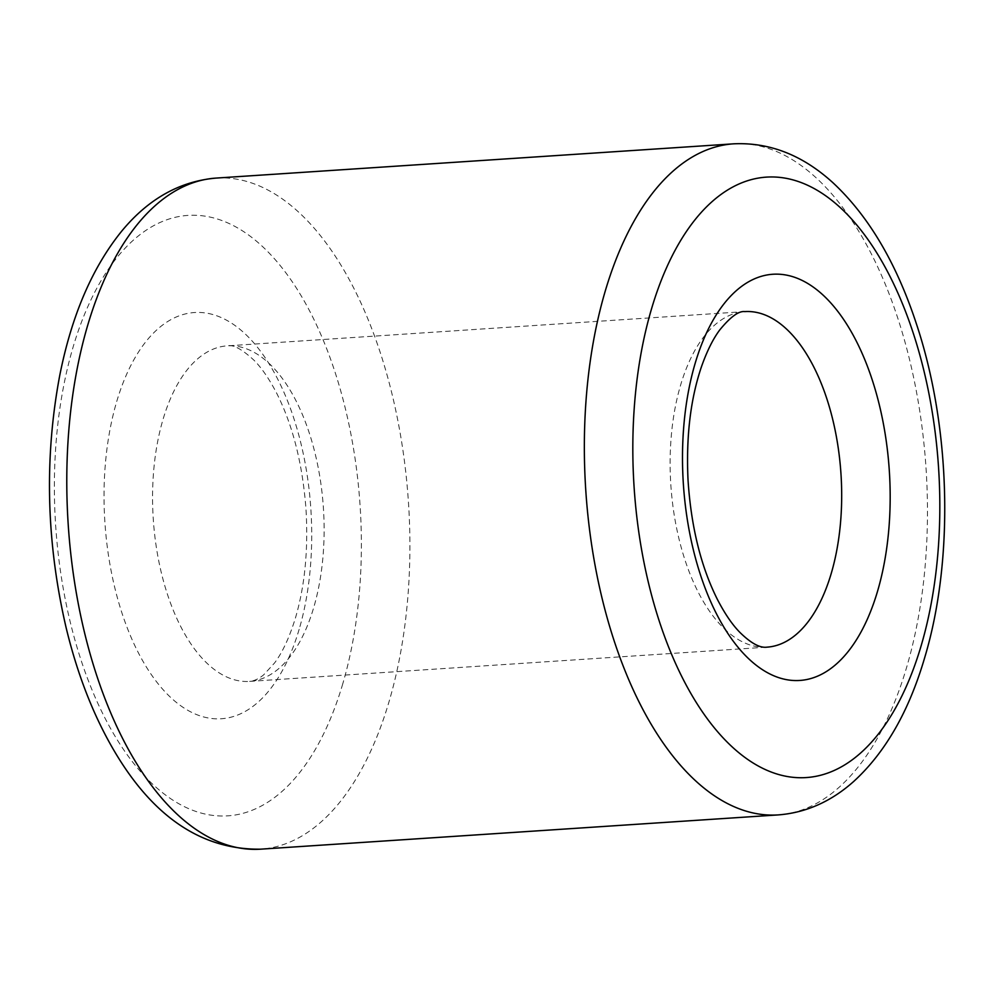 <?xml version="1.0" encoding="UTF-8"?>
<svg xmlns="http://www.w3.org/2000/svg" width="993" height="993" viewBox="0 0 993 993"><rect width="100%" height="100%" fill="white"/><g stroke="black" fill="none" stroke-linecap="round" stroke-linejoin="round"><path stroke-width="0.74" stroke-dasharray="4.96 3.72" d="M767.006 647.151A168.14 85.237 -93.8 0 1 670.846 485.006A168.14 85.237 -93.8 0 1 744.8 311.603L227.236 345.849A168.14 85.237 -93.8 0 1 309.071 432.377A168.14 85.237 -93.8 0 1 313.714 607.567A168.14 85.237 -93.8 0 1 249.442 681.397A168.14 85.237 -93.8 0 1 153.282 519.252A168.14 85.237 -93.8 0 1 227.236 345.849C233.045 344.286 242.031 349.151 254.196 360.422C261.891 368.192 269.463 379.289 276.935 393.724C292.798 425.376 302.468 463.607 305.931 508.404C308.426 548.844 304.988 585.162 295.629 617.348C289.584 637.121 282.558 652.339 274.54 663.001L263.654 674.843C258.888 678.815 254.146 680.999 249.442 681.397L767.006 647.151M216.139 178.082A336.279 170.486 -93.8 0 1 379.785 351.125A336.279 170.486 -93.8 0 1 389.095 701.505A336.279 170.486 -93.8 0 1 260.551 849.176M733.703 143.824A336.279 170.486 -93.8 0 1 897.362 316.879A336.279 170.486 -93.8 0 1 906.659 667.246A336.279 170.486 -93.8 0 1 778.115 814.918M299.141 629.351A203.54 103.185 -93.8 0 1 119.346 604.638A203.54 103.185 -93.8 0 1 205.203 312.932A203.54 103.185 -93.8 0 1 299.141 629.351M342.784 683.743A300.879 152.537 -93.8 0 1 77.007 647.188A300.879 152.537 -93.8 0 1 203.913 215.99A300.879 152.537 -93.8 0 1 342.784 683.743"/><path stroke-width="1.49" d="M831.278 573.309A168.14 85.237 -93.8 0 1 767.006 647.151C759.943 648.181 750.845 643.203 739.711 632.218C732.126 624.473 724.667 613.488 717.318 599.263C700.859 566.37 691.091 526.662 688.037 480.128C685.989 437.094 690.433 399.372 701.368 366.988C706.892 351.286 713.011 338.948 719.714 329.986C730.389 316.941 738.755 310.809 744.8 311.603A168.14 85.237 -93.8 0 1 826.635 398.131A168.14 85.237 -93.8 0 1 831.278 573.309M877.601 591.071A203.54 103.185 -93.8 0 1 697.806 566.345A203.54 103.185 -93.8 0 1 783.663 274.651A203.54 103.185 -93.8 0 1 877.601 591.071M778.115 814.918L260.551 849.176A336.279 170.486 -93.8 0 1 68.232 524.887A336.279 170.486 -93.8 0 1 216.139 178.082L733.703 143.824A336.279 170.486 -93.8 0 0 585.796 490.629A336.279 170.486 -93.8 0 0 778.115 814.918C805.869 812.783 831.054 801.636 853.67 781.491C885.322 752.557 909.017 711.224 924.744 657.465C954.285 559.146 950.785 426.767 916.316 323.581C896.344 262.934 868.59 216.015 833.053 182.836C802.754 155.169 769.637 142.16 733.703 143.824M921.231 645.462A300.879 152.537 -93.8 0 1 655.454 608.908A300.879 152.537 -93.8 0 1 782.372 177.71A300.879 152.537 -93.8 0 1 921.231 645.462M260.551 849.176C203.069 849.859 155.02 818.344 116.429 754.606C94.571 718.473 77.789 676.096 66.072 627.477C46.336 542.215 44.201 458.319 59.679 375.788C71.583 315.538 92.399 267.142 122.127 230.637C148.64 198.724 179.981 181.21 216.139 178.082"/></g></svg>

